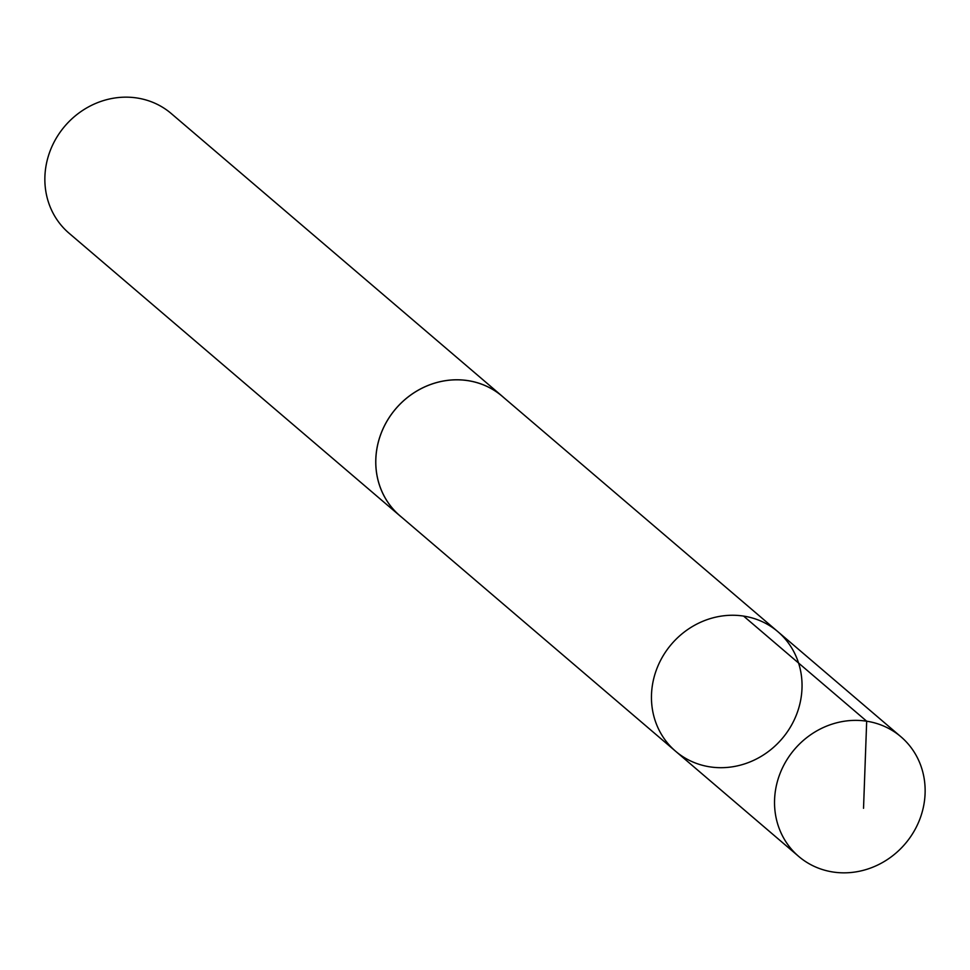 <?xml version="1.0" encoding="UTF-8"?>
<svg xmlns="http://www.w3.org/2000/svg" width="970" height="970" viewBox="0 0 970 970"><rect width="100%" height="100%" fill="white"/><g stroke="black" fill="none" stroke-linecap="round" stroke-linejoin="round"><path stroke-width="1.45" d="M675.654 751.289L399.979 515.81A78.643 72.714 -49.5 0 1 379.428 484.951A78.643 72.714 -49.5 0 1 410.528 395.178A78.643 72.714 -49.5 0 1 502.133 396.209L777.831 631.652A78.667 72.738 130.5 0 0 671.434 644.238A78.667 72.738 130.5 0 0 675.654 751.289A78.667 72.738 130.5 0 0 767.282 752.344A78.667 72.738 130.5 0 0 798.407 662.522A78.667 72.738 130.5 0 0 777.831 631.652A78.667 72.738 130.5 0 0 671.434 644.238A78.667 72.738 130.5 0 0 675.654 751.289L798.722 856.437A78.679 72.75 -49.5 0 1 778.17 825.567A78.679 72.75 -49.5 0 1 809.283 735.733A78.679 72.75 -49.5 0 1 900.936 736.776A78.679 72.75 -49.5 0 1 921.5 767.646A78.679 72.75 -49.5 0 1 890.375 857.48A78.679 72.75 -49.5 0 1 798.722 856.437M401.762 517.325A78.679 72.75 -49.5 0 1 399.955 515.846A78.679 72.75 -49.5 0 1 379.391 484.964A78.679 72.75 -49.5 0 1 410.516 395.142A78.679 72.75 -49.5 0 1 502.169 396.184A78.679 72.75 -49.5 0 1 503.915 397.736M399.955 515.846L69.064 233.224A78.679 72.75 -49.5 0 1 48.5 202.354A78.679 72.75 -49.5 0 1 79.613 112.52A78.679 72.75 -49.5 0 1 171.266 113.563L502.169 396.184M743.602 616.096L866.683 721.207L863.53 808.313M777.831 631.652L900.936 736.776"/></g></svg>

